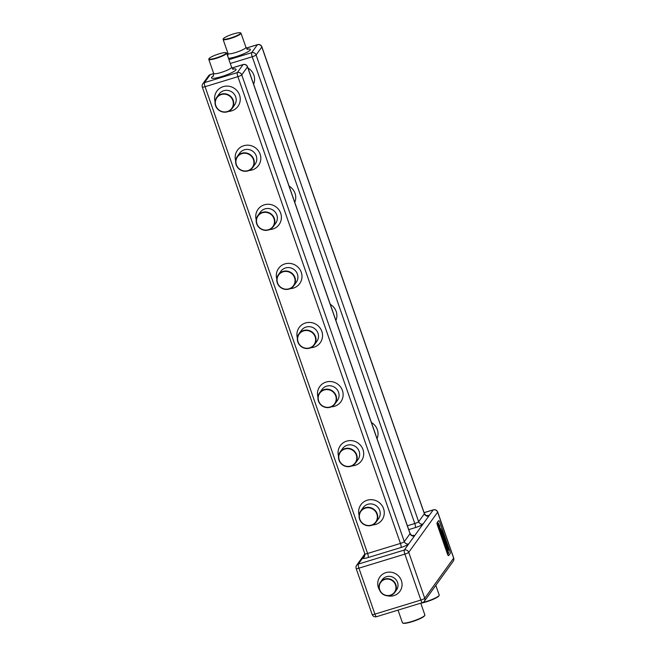 <?xml version="1.0" encoding="UTF-8"?>
<svg xmlns="http://www.w3.org/2000/svg" width="656" height="656" viewBox="0 0 656 656"><rect width="100%" height="100%" fill="white"/><g stroke="black" fill="none" stroke-linecap="round" stroke-linejoin="round"><path stroke-width="0.98" d="M253.405 159.539A9.127 8.766 -144.2 0 0 241.941 153.635A9.127 8.766 -144.2 0 0 236.398 164.738A9.127 8.766 -144.2 0 0 247.861 170.634A9.127 8.766 -144.2 0 0 253.405 159.539M236.127 164.754A9.479 9.102 35.8 0 1 246.221 152.963A9.479 9.102 35.8 0 1 252.65 167.6A9.479 9.102 35.8 0 1 236.127 164.754M377.241 513.861A9.479 9.102 35.8 0 1 367.147 525.653A9.479 9.102 35.8 0 1 360.718 511.016A9.479 9.102 35.8 0 1 377.241 513.861M376.856 514.042A9.127 8.766 -144.2 0 0 365.392 508.138A9.127 8.766 -144.2 0 0 359.849 519.24A9.127 8.766 -144.2 0 0 371.312 525.144A9.127 8.766 -144.2 0 0 376.856 514.042M226.025 52.701L226.459 52.906A9.479 1.558 160.8 0 1 226.673 53.111A9.479 1.558 160.8 0 1 226.55 53.53A9.479 1.558 160.8 0 1 217.202 58.048A9.479 1.558 160.8 0 1 208.772 59.343A9.479 1.558 160.8 0 1 208.805 59.056L209.026 58.622A9.127 1.501 -19.2 0 0 216.39 57.876A9.127 1.501 -19.2 0 0 226.107 53.3A9.127 1.501 -19.2 0 0 226.025 52.701A9.127 1.501 -19.2 0 0 217.382 54.391A9.127 1.501 -19.2 0 0 209.1 58.499A9.127 1.501 -19.2 0 0 209.026 58.622M240.358 32.8L240.801 33.005A9.479 1.558 160.8 0 1 241.014 33.21A9.479 1.558 160.8 0 1 240.891 33.62A9.479 1.558 160.8 0 1 230.518 38.466A9.479 1.558 160.8 0 1 223.106 39.442A9.479 1.558 160.8 0 1 223.147 39.155L223.368 38.72A9.127 1.501 -19.2 0 0 230.732 37.974A9.127 1.501 -19.2 0 0 240.449 33.399A9.127 1.501 -19.2 0 0 240.358 32.8A9.127 1.501 -19.2 0 0 231.724 34.489A9.127 1.501 -19.2 0 0 223.442 38.597A9.127 1.501 -19.2 0 0 223.368 38.72M448.491 555.558A2.116 0.476 -107 0 1 448.425 555.616A2.116 0.476 -107 0 1 447.466 554.066L437.404 525.185A2.116 0.476 -107 0 1 437.06 522.734L438.438 520.823A2.116 0.476 -107 0 1 438.503 520.774A2.116 0.476 -107 0 1 438.593 520.782M438.766 520.725A2.116 0.476 -107 0 1 438.831 520.675A2.116 0.476 -107 0 1 439.799 522.217L449.852 551.106A2.116 0.476 -107 0 1 450.196 553.549L448.819 555.46A2.116 0.476 -107 0 1 448.753 555.509A2.116 0.476 -107 0 1 447.794 553.967L437.732 525.087A2.116 0.476 -107 0 1 437.388 522.635L438.438 520.823M448.54 552.746L447.72 550.277L448.524 553.311L447.613 552.049L447.285 550.163L448.155 552.762L447.425 549.498L448.54 552.746M447.917 550.548L448.351 553.664M447.048 550.146L448.155 552.762M447.425 549.498L448.704 552.942M447.056 548.465L446.228 545.997L447.031 549.031L446.121 547.768L445.793 545.882L446.67 548.473L445.932 545.218L447.056 548.465M446.424 546.268L446.859 549.384M445.555 545.866L446.67 548.473M445.932 545.218L447.212 548.662M440.619 531.647L441.144 530.589L442.316 535.37L440.529 531.655M441.127 530.95L442.144 534L442.316 535.37L441.857 535.148M443.013 533.492L448.696 550.138L440.627 528.482L442.931 533.517M443.071 534.386L447.195 547.17L442.989 534.41M439.463 527.334L439.085 525.636L439.651 528.638L438.626 526.26L438.101 522.955L439.741 525.932L439.791 527.129L438.454 523.988L439.463 527.334M438.101 522.955L440.012 527.334M438.856 524.234L438.323 524.029L438.306 524.841L439.348 527.49M440.824 529.802L440.25 530.843L439.782 529.499L440.447 528.58L440.914 529.925L440.143 530.532M442.849 537.157L442.652 537.756L442.185 536.411L442.849 535.485L444.096 539.232L444.087 539.855L443.522 539.052L443.694 540.741L442.546 537.444M445.719 544.291L445.186 544.701L444.522 543.176L444.03 541.192L444.456 540.093L444.661 543.045L445.096 543.914L445.506 543.111L445.949 544.373L445.055 544.742M444.834 541.315L444.292 542.225L445.203 543.857M395.863 584.717A8.807 8.462 35.8 0 1 386.491 595.681A8.807 8.462 35.8 0 1 380.513 582.077A8.807 8.462 35.8 0 1 395.863 584.717M395.478 584.898A8.454 8.118 -144.2 0 0 384.859 579.428A8.454 8.118 -144.2 0 0 379.717 589.711A8.454 8.118 -144.2 0 0 390.345 595.181A8.454 8.118 -144.2 0 0 395.478 584.898M398.028 610.121L402.431 622.741A11.874 1.952 -19.2 0 0 402.694 622.995A11.874 1.952 -19.2 0 0 413.928 620.797A11.874 1.952 -19.2 0 0 424.703 615.459A11.874 1.952 -19.2 0 0 424.809 615.295A11.874 1.952 -19.2 0 0 424.858 614.934L420.758 603.167M424.809 615.295L424.588 615.73A11.521 1.894 160.8 0 1 424.489 615.886A11.521 1.894 160.8 0 1 414.034 621.068A11.521 1.894 160.8 0 1 403.128 623.2L402.694 622.995M422.89 602.487A11.874 1.952 -19.2 0 0 439.044 595.55A11.874 1.952 -19.2 0 0 439.143 595.394A11.874 1.952 -19.2 0 0 439.2 595.033L435.83 585.349M439.143 595.394L438.93 595.82A11.521 1.894 160.8 0 1 438.831 595.984A11.521 1.894 160.8 0 1 431.632 599.961A11.521 1.894 160.8 0 1 420.775 603.217M439.126 525.743L439.75 528.113M437.97 522.996L438.552 523.365M440.422 528.933L440.725 529.802M442.185 535.411L441.726 535.181M441.996 534.443L440.865 532.516L441.422 531.885L441.996 534.443L440.865 532.516M440.996 532.475L441.422 531.885M443.522 539.052L443.505 540.462M442.825 535.837L443.956 539.896M442.841 537.034L443.718 538.945M444.432 540.446L444.735 541.315M445.481 543.463L445.76 544.25M356.667 454.772A9.479 9.102 35.8 0 1 346.573 466.572A9.479 9.102 35.8 0 1 340.144 451.935A9.479 9.102 35.8 0 1 356.667 454.772M356.282 454.952A9.127 8.766 -144.2 0 0 344.818 449.057A9.127 8.766 -144.2 0 0 339.275 460.151A9.127 8.766 -144.2 0 0 350.739 466.055A9.127 8.766 -144.2 0 0 356.282 454.952M336.093 395.691A9.479 9.102 35.8 0 1 325.999 407.483A9.479 9.102 35.8 0 1 319.57 392.854A9.479 9.102 35.8 0 1 336.093 395.691M335.708 395.871A9.127 8.766 -144.2 0 0 324.244 389.967A9.127 8.766 -144.2 0 0 318.701 401.07A9.127 8.766 -144.2 0 0 330.165 406.974A9.127 8.766 -144.2 0 0 335.708 395.871M315.52 336.61A9.479 9.102 35.8 0 1 305.425 348.402A9.479 9.102 35.8 0 1 298.997 333.765A9.479 9.102 35.8 0 1 315.52 336.61M315.134 336.79A9.127 8.766 -144.2 0 0 303.671 330.886A9.127 8.766 -144.2 0 0 298.127 341.989A9.127 8.766 -144.2 0 0 309.591 347.885A9.127 8.766 -144.2 0 0 315.134 336.79M294.938 277.521A9.479 9.102 35.8 0 1 284.852 289.321A9.479 9.102 35.8 0 1 278.423 274.684A9.479 9.102 35.8 0 1 294.938 277.521M294.552 277.701A9.127 8.766 -144.2 0 0 283.089 271.805A9.127 8.766 -144.2 0 0 277.545 282.9A9.127 8.766 -144.2 0 0 289.009 288.804A9.127 8.766 -144.2 0 0 294.552 277.701M274.364 218.44A9.479 9.102 35.8 0 1 264.278 230.231A9.479 9.102 35.8 0 1 257.841 215.603A9.479 9.102 35.8 0 1 274.364 218.44M273.978 218.62A9.127 8.766 -144.2 0 0 262.515 212.716A9.127 8.766 -144.2 0 0 256.972 223.819A9.127 8.766 -144.2 0 0 268.435 229.723A9.127 8.766 -144.2 0 0 273.978 218.62M233.216 100.27A9.479 9.102 35.8 0 1 223.122 112.069A9.479 9.102 35.8 0 1 216.693 97.432A9.479 9.102 35.8 0 1 233.216 100.27M232.831 100.45A9.127 8.766 -144.2 0 0 221.367 94.546A9.127 8.766 -144.2 0 0 215.824 105.649A9.127 8.766 -144.2 0 0 227.288 111.553A9.127 8.766 -144.2 0 0 232.831 100.45M252.65 167.6L255.118 164.172A9.479 9.102 -144.2 0 0 248.681 149.535A9.479 9.102 -144.2 0 0 239.735 153.094L237.267 156.513M235.652 160.802A13.005 12.489 35.8 0 1 244.147 145.616A13.005 12.489 35.8 0 1 260.112 154.135A13.005 12.489 35.8 0 1 249.091 170.486M338.529 456.223A13.005 12.489 35.8 0 1 347.024 441.037A13.005 12.489 35.8 0 1 362.989 449.549A13.005 12.489 35.8 0 1 351.969 465.908M317.955 397.142A13.005 12.489 35.8 0 1 326.45 381.956A13.005 12.489 35.8 0 1 342.416 390.468A13.005 12.489 35.8 0 1 331.395 406.827M297.381 338.053A13.005 12.489 35.8 0 1 305.876 322.867A13.005 12.489 35.8 0 1 321.842 331.387A13.005 12.489 35.8 0 1 310.821 347.737M276.799 278.972A13.005 12.489 35.8 0 1 285.294 263.786A13.005 12.489 35.8 0 1 301.268 272.297A13.005 12.489 35.8 0 1 290.247 288.656M256.225 219.891A13.005 12.489 35.8 0 1 264.721 204.705A13.005 12.489 35.8 0 1 280.686 213.216A13.005 12.489 35.8 0 1 269.665 229.575M215.078 101.721A13.005 12.489 35.8 0 1 223.573 86.535A13.005 12.489 35.8 0 1 239.538 95.046A13.005 12.489 35.8 0 1 228.518 111.405M359.103 515.304A13.005 12.489 35.8 0 1 367.598 500.118A13.005 12.489 35.8 0 1 383.563 508.638A13.005 12.489 35.8 0 1 372.542 524.989M213.725 73.595L210.232 74.661L204.492 82.623A3.526 3.387 -144.2 0 0 202.778 83.845A3.526 3.526 0 0 0 202.31 87.068A3.526 0.582 160.8 0 0 205.066 86.699A3.526 0.795 -107 0 1 204.492 82.623L237.324 72.586A3.526 3.387 -144.2 0 1 241.752 74.866L404.301 541.626L410.033 533.664A3.526 0.582 160.8 0 0 410.074 533.508L247.533 66.748A3.526 3.526 0 0 0 243.179 64.534A3.526 0.795 -107 0 0 243.064 64.624A3.526 3.387 35.8 0 1 247.492 66.904L241.752 74.866A3.526 0.582 160.8 0 1 237.898 76.662L205.066 86.699L367.606 553.467L400.439 543.43L237.898 76.662A3.526 0.795 -107 0 1 237.324 72.586L243.064 64.624L231.994 68.011M232.076 108.511L234.536 105.091A9.479 9.102 -144.2 0 0 228.108 90.454A9.479 9.102 -144.2 0 0 219.161 94.005L216.693 97.432M273.224 226.681L275.692 223.253A9.479 9.102 -144.2 0 0 269.263 208.624A9.479 9.102 -144.2 0 0 260.309 212.175L257.841 215.603M293.798 285.762L296.266 282.342A9.479 9.102 -144.2 0 0 289.837 267.705A9.479 9.102 -144.2 0 0 280.883 271.256L278.423 274.684M314.372 344.851L316.84 341.423A9.479 9.102 -144.2 0 0 310.411 326.786A9.479 9.102 -144.2 0 0 301.457 330.345L298.997 333.765M334.954 403.932L337.414 400.513A9.479 9.102 -144.2 0 0 330.985 385.876A9.479 9.102 -144.2 0 0 322.039 389.426L319.57 392.854M355.527 463.013L357.996 459.594A9.479 9.102 -144.2 0 0 351.559 444.957A9.479 9.102 -144.2 0 0 342.612 448.515L340.144 451.935M376.101 522.102L378.569 518.675A9.479 9.102 -144.2 0 0 372.141 504.038A9.479 9.102 -144.2 0 0 363.186 507.596L360.718 511.016M233.167 68.995A13.005 2.132 160.8 0 1 235.898 69.921A13.005 2.132 160.8 0 1 221.662 76.563A13.005 2.132 160.8 0 1 211.667 77.326A13.005 2.132 160.8 0 1 213.544 75.825M213.298 76.211L213.684 73.456A9.479 1.558 -19.2 0 0 222.113 72.16A9.479 1.558 -19.2 0 0 231.47 67.642A9.479 1.558 -19.2 0 0 231.584 67.224L226.673 53.111M412.214 535.567A7.044 1.156 -19.2 0 1 414.461 535.944A3.526 3.387 35.8 0 1 410.033 533.664L247.492 66.904A3.526 0.582 160.8 0 0 247.533 66.748M202.778 83.845L208.518 75.883A3.526 3.387 35.8 0 1 210.232 74.661A3.526 0.795 -107 0 1 210.346 74.571A3.526 0.795 -107 0 1 210.486 74.587M404.301 541.626A3.526 0.582 160.8 0 1 400.439 543.43A3.526 0.795 73 0 1 401.013 547.506A7.044 1.156 -19.2 0 0 408.721 543.906A3.526 3.387 -144.2 0 1 404.301 541.626M401.013 547.506L368.18 557.543A3.526 0.795 73 0 0 367.606 553.467A3.526 0.582 160.8 0 1 364.851 553.828L202.31 87.068M426.548 515.657A7.044 1.156 -19.2 0 1 428.803 516.042L433.214 509.909A3.526 3.387 35.8 0 1 437.642 512.188L408.737 552.319A3.526 0.582 160.8 0 1 404.875 554.115L358.914 568.17A3.526 0.795 -107 0 1 358.34 564.086L362.76 557.961A7.044 1.156 -19.2 0 0 368.18 557.543M364.867 553.869L356.626 565.316A3.526 3.387 -144.2 0 1 358.34 564.086L404.309 550.04L423.063 524.005A7.044 1.156 -19.2 0 1 415.346 527.604L408.729 529.63M415.346 527.604A3.526 0.795 73 0 0 414.781 523.521L252.24 56.76L230.281 63.476M228.944 59.63L251.666 52.685A3.526 0.795 -107 0 0 252.24 56.76A3.526 0.582 160.8 0 0 256.094 54.965A3.526 3.387 -144.2 0 0 251.666 52.685L257.406 44.723A3.526 3.387 35.8 0 1 261.826 47.002A3.526 0.582 160.8 0 0 261.875 46.847L424.416 513.607A3.526 0.582 160.8 0 1 424.375 513.763A3.526 3.387 35.8 0 0 428.803 516.042L423.063 524.005A3.526 3.387 -144.2 0 1 418.635 521.725L424.375 513.763L261.826 47.002L256.094 54.965L418.635 521.725A3.526 0.582 160.8 0 1 414.781 523.521L407.384 525.784M371.419 422.513A13.005 12.489 35.8 0 1 377.331 429.647A13.005 12.489 35.8 0 1 377.052 438.675M330.271 304.343A13.005 12.489 35.8 0 1 336.184 311.477A13.005 12.489 35.8 0 1 335.905 320.513M289.124 186.173A13.005 12.489 35.8 0 1 295.028 193.315A13.005 12.489 35.8 0 1 294.749 202.343M247.968 68.003A13.005 12.489 35.8 0 1 253.88 75.145A13.005 12.489 35.8 0 1 253.601 84.173M247.501 49.093A13.005 2.132 160.8 0 1 250.231 50.02A13.005 2.132 160.8 0 1 241.162 54.874A13.005 2.132 160.8 0 1 228.501 58.376M261.875 46.847A3.526 3.526 0 0 0 257.513 44.633A3.526 0.795 -107 0 0 257.406 44.723L246.328 48.109M228.067 53.685L226.984 54.022M227.722 56.203L228.026 53.554A9.479 1.558 -19.2 0 0 235.43 52.578A9.479 1.558 -19.2 0 0 245.811 47.74A9.479 1.558 -19.2 0 0 245.926 47.322L241.014 33.21M356.626 565.316A3.526 3.526 0 0 0 356.159 568.531A3.526 0.582 160.8 0 0 358.914 568.17L374.912 614.123L420.881 600.068L404.875 554.115A3.526 0.795 -107 0 1 404.309 550.04A3.526 3.387 -144.2 0 1 408.737 552.319L424.735 598.272L453.649 558.141A3.526 3.387 35.8 0 1 453.222 561.208A3.526 3.526 0 0 0 453.69 557.994L437.691 512.033A3.526 3.526 0 0 0 433.329 509.827A3.526 0.795 -107 0 0 433.214 509.909L424.104 512.697M365.039 554.796L362.76 557.961A3.526 3.387 -144.2 0 0 364.474 556.739L364.851 553.828M453.69 557.994A3.526 0.582 160.8 0 1 453.649 558.141L437.642 512.188A3.526 0.582 160.8 0 0 437.691 512.033M379.594 590.121A12.333 11.841 35.8 0 1 378.405 587.628A12.333 11.841 35.8 0 1 385.892 572.631A12.333 11.841 35.8 0 1 401.39 580.609A12.333 11.841 35.8 0 1 399.053 592.368A12.333 11.841 35.8 0 1 387.458 595.787M394.805 592.376L396.47 590.064A8.807 8.462 -144.2 0 0 390.492 576.46A8.807 8.462 -144.2 0 0 382.177 579.765L380.513 582.077M424.735 598.272A3.526 0.582 160.8 0 1 420.881 600.068A3.526 0.795 -107 0 0 422.48 602.643A3.526 3.526 0 0 0 424.309 601.331A3.526 3.387 -144.2 0 0 424.735 598.272M376.626 616.607A3.526 0.795 -107 0 1 376.519 616.697L422.48 602.643A3.526 0.795 -107 0 0 422.595 602.561A3.526 3.387 -144.2 0 0 424.309 601.331L453.222 561.208M372.157 614.483A3.526 3.526 0 0 0 376.519 616.697A3.526 0.795 -107 0 1 374.912 614.123A3.526 0.582 160.8 0 1 372.157 614.483L356.159 568.531M213.684 73.456L208.772 59.343M208.518 75.883A3.526 3.526 0 0 1 210.346 74.571L213.708 73.546M231.962 67.97L243.179 64.534M410.074 533.508C411.706 535.485 412.55 536.19 412.608 535.632L411.853 535.722M228.026 53.554L223.106 39.442M226.968 53.972L228.05 53.644M246.303 48.06L257.513 44.633M424.416 513.607C426.047 515.583 426.892 516.288 426.949 515.731L426.195 515.813M424.088 512.648L433.329 509.827M245.926 47.322L247.968 49.241L246.877 49.298M231.584 67.224L233.634 69.142L232.536 69.2"/></g></svg>
